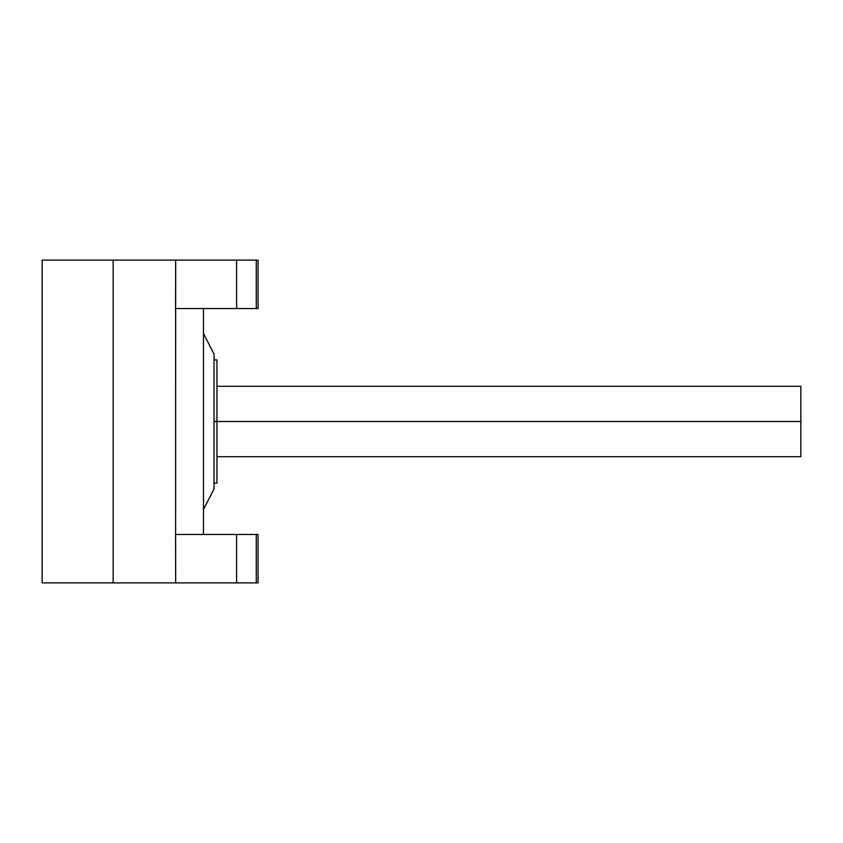 <?xml version="1.0" encoding="UTF-8"?>
<svg xmlns="http://www.w3.org/2000/svg" width="843" height="843" viewBox="0 0 843 843"><rect width="100%" height="100%" fill="white"/><g stroke="black" fill="none" stroke-linecap="round" stroke-linejoin="round"><path stroke-width="1.26" d="M256.261 260.118L258.053 260.118L258.053 308.538L256.261 308.538L256.261 260.118L236.588 260.118L236.588 308.538L256.261 308.538L256.261 260.118C258.643 260.118 258.643 260.118 256.261 260.118L113.152 260.118L113.152 582.882L113.152 260.118L42.15 260.118L236.588 260.118L236.588 308.538L175.576 308.538L175.66 260.118L175.618 534.462L175.618 308.538M256.261 308.538C258.643 308.538 258.643 308.538 256.261 308.538L175.576 308.538M256.261 582.882L256.261 534.462L258.053 534.462L258.053 582.882L236.588 582.882L256.261 582.882C258.643 582.882 258.643 582.882 256.261 582.882L256.261 534.462C258.643 534.462 258.643 534.462 256.261 534.462L236.588 534.462L236.588 582.882L113.152 582.882L175.66 582.882L175.576 534.462L236.588 534.462L175.576 534.462M203.479 308.538L203.479 534.462L203.479 308.538M256.261 534.462L236.588 534.462L236.588 582.882L175.66 582.882L175.618 534.462M203.479 333.48L214.027 354.018L214.027 488.982L203.479 509.52L214.027 488.982L214.027 354.018L203.479 333.48M214.027 359.887L216.957 359.887L216.957 421.5L214.027 421.5L216.957 421.5L216.957 483.113L214.027 483.113M216.957 386.294L800.85 386.294L800.85 456.706L216.957 456.706L216.957 421.5L800.85 421.5L216.957 421.5M800.85 421.5L800.85 456.706L800.85 421.5M42.15 260.118L42.15 582.882L113.152 582.882L42.15 582.882L42.15 260.118"/></g></svg>
